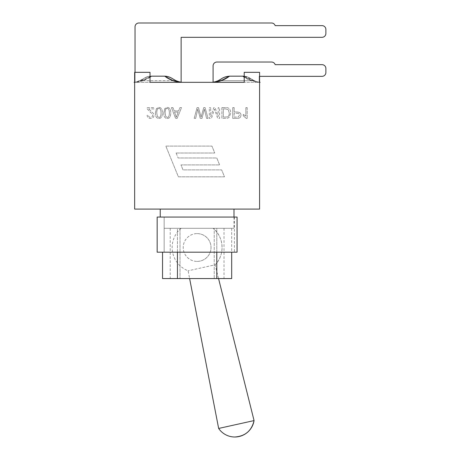 <?xml version="1.0" encoding="UTF-8"?>
<svg xmlns="http://www.w3.org/2000/svg" width="460" height="460" viewBox="0 0 460 460"><rect width="100%" height="100%" fill="white"/><g stroke="black" fill="none" stroke-linecap="round" stroke-linejoin="round"><path stroke-width="0.34" stroke-dasharray="2.3 1.72" d="M164.157 217.062L164.157 252.189L164.157 217.062L164.157 252.189L162.541 252.189L234.381 252.189L164.157 252.189L164.157 217.062L234.381 217.062L164.157 217.062M237.067 252.189L157.165 252.189L157.165 217.062L237.067 217.062L237.067 252.189M177.439 252.189L177.439 228.298L216.792 228.298L164.157 228.298L233.996 228.298L164.157 228.298L177.439 228.298L177.439 278.547L162.541 278.547M160.235 209.093L233.996 209.093L160.235 209.093M259.584 76.343L259.198 76.343L259.584 76.343L259.198 76.343L259.198 82.19A19.976 19.976 0 0 1 250.683 78.671C248.521 77.102 246.117 76.268 243.466 76.17L228.833 76.17L243.466 76.17C246.117 76.268 248.521 77.102 250.683 78.671A19.976 19.976 0 0 0 259.198 82.19A19.976 19.976 0 0 1 251.378 79.149A19.976 19.976 0 0 0 259.198 82.19A19.976 19.976 0 0 1 250.683 78.671A19.976 19.976 0 0 0 259.198 82.19L259.198 76.343L322.046 76.343A3.841 3.841 0 0 0 325.887 72.502A3.841 3.841 0 0 1 322.046 76.343A3.841 3.841 0 0 0 325.887 72.502L325.887 68.505L325.887 72.502A3.841 3.841 0 0 1 322.046 76.343A3.841 3.841 0 0 0 325.887 72.502L325.887 68.505A3.841 3.841 0 0 0 322.046 64.664A3.841 3.841 0 0 1 325.887 68.505A3.841 3.841 0 0 0 322.046 64.664L275.178 64.664L322.046 64.664A3.841 3.841 0 0 1 325.887 68.505A3.841 3.841 0 0 0 322.046 64.664L275.178 64.664A3.841 3.841 0 0 0 271.532 62.031A3.841 3.841 0 0 1 275.178 64.664A3.841 3.841 0 0 0 271.532 62.031L216.942 62.031A3.841 3.841 0 0 0 213.095 65.872A3.841 3.841 0 0 1 216.942 62.031A3.841 3.841 0 0 0 213.095 65.872A3.841 3.841 0 0 1 216.942 62.031L271.532 62.031L216.942 62.031A3.841 3.841 0 0 0 213.095 65.872L213.095 82.19A19.976 19.976 0 0 0 220.915 79.149C223.865 77.24 226.717 76.245 229.477 76.165C225.262 79.488 220.15 81.541 214.141 82.317L212.175 82.317C215.55 81.88 218.46 80.822 220.915 79.149A19.976 19.976 0 0 1 213.095 82.19L213.095 82.19A19.976 19.976 0 0 0 213.992 82.024M228.827 76.17C226.182 76.262 223.773 77.102 221.611 78.671C223.778 77.102 226.182 76.262 228.833 76.17C226.182 76.262 223.773 77.102 221.611 78.671A19.976 19.976 0 0 1 213.095 82.19L213.095 82.19A19.976 19.976 0 0 0 221.611 78.671C223.773 77.102 226.176 76.268 228.827 76.17L243.466 76.17C246.117 76.262 248.521 77.102 250.683 78.671C248.521 77.102 246.111 76.262 243.466 76.17L228.827 76.17C224.509 78.896 221.455 80.396 219.673 80.672C220.771 80.684 223.824 79.177 228.827 76.17C224.509 78.896 221.455 80.396 219.673 80.672C220.771 80.684 223.824 79.177 228.827 76.17C224.112 79.062 221.047 80.569 219.638 80.684C221.185 80.511 224.25 79.005 228.827 76.17C224.112 79.062 221.047 80.569 219.638 80.684C221.185 80.511 224.25 79.005 228.827 76.17M215.015 81.782A19.976 19.976 0 0 0 216.873 81.196M244.214 77.199L258.158 82.317L259.584 82.317L258.158 82.317C252.143 81.541 247.031 79.488 242.822 76.17C246.382 76.538 249.234 77.533 251.378 79.149L244.214 76.268M213.095 82.19L213.095 65.872L213.095 82.19A19.976 19.976 0 0 0 221.611 78.671L220.07 79.678M259.198 76.343L322.046 76.343L259.198 76.343M242.822 76.17L229.477 76.17M219.788 79.844L217.068 81.121M217.517 80.948L218.368 80.575M220.921 79.149L221.611 78.671C215.82 81.943 215.82 81.943 221.611 78.671C215.82 81.943 215.82 81.943 221.611 78.671L220.921 79.149M243.466 76.17C248.181 79.062 251.246 80.569 252.655 80.684C251.12 80.511 248.055 79.011 243.466 76.17C248.181 79.062 251.246 80.569 252.655 80.684C251.12 80.511 248.055 79.011 243.466 76.17C248.055 79.011 251.12 80.511 252.661 80.684C251.246 80.569 248.181 79.062 243.466 76.17C248.055 79.011 251.12 80.511 252.661 80.684C251.246 80.569 248.181 79.062 243.466 76.17M255.352 81.173L252.661 80.684L219.638 80.684L216.942 81.173L219.638 80.684L252.661 80.684L255.311 81.155L250.683 78.671C256.473 81.943 256.473 81.943 250.683 78.671C256.473 81.943 256.473 81.943 250.683 78.671C256.473 81.943 256.473 81.943 250.683 78.671L251.994 79.54M244.214 82.317L244.214 72.329L259.584 72.329L244.214 72.329L244.214 82.317L244.214 72.329L259.584 72.329L259.584 82.317L244.214 82.317L259.584 82.317L259.584 72.329L259.584 209.093L134.648 209.093L134.648 72.329L134.648 82.317L134.648 72.329L150.017 72.329L150.017 82.317L150.017 72.329L134.648 72.329L150.017 72.329L150.017 82.317L134.648 82.317L212.175 82.317M251.378 79.149C253.834 80.822 256.749 81.88 260.118 82.317C256.743 81.874 253.828 80.822 251.378 79.149M271.532 23A3.841 3.841 0 0 1 275.178 25.633A3.841 3.841 0 0 0 271.532 23L138.874 23A3.841 3.841 0 0 0 135.033 26.841A3.841 3.841 0 0 1 138.874 23L271.532 23A3.841 3.841 0 0 1 275.178 25.633A3.841 3.841 0 0 0 271.532 23L138.874 23A3.841 3.841 0 0 0 135.033 26.841A3.841 3.841 0 0 1 138.874 23A3.841 3.841 0 0 0 135.033 26.841L135.033 82.19A19.976 19.976 0 0 0 142.853 79.149L136.597 81.874L134.113 82.317C137.488 81.88 140.398 80.822 142.853 79.149A19.976 19.976 0 0 1 135.033 82.19A19.976 19.976 0 0 0 143.549 78.671C145.711 77.102 148.12 76.268 150.765 76.17C148.12 76.262 145.711 77.102 143.549 78.671C137.758 81.943 137.758 81.943 143.549 78.671C137.758 81.943 137.758 81.943 143.549 78.671A19.976 19.976 0 0 1 135.033 82.19L135.033 72.329M150.017 82.317L180.09 82.317C174.081 81.541 168.969 79.488 164.755 76.17L151.415 76.17C147.85 76.538 144.998 77.533 142.853 79.149C145.814 77.24 148.666 76.245 151.415 76.17C147.2 79.488 142.088 81.541 136.079 82.317L150.017 77.199M176.784 80.971A19.976 19.976 0 0 0 177.962 81.409M179.181 81.776A19.976 19.976 0 0 0 180.912 82.15M181.056 82.179A19.976 19.976 0 0 0 181.136 82.19L181.136 37.312L322.046 37.312A3.841 3.841 0 0 0 325.887 33.471A3.841 3.841 0 0 1 322.046 37.312A3.841 3.841 0 0 0 325.887 33.471A3.841 3.841 0 0 1 322.046 37.312A3.841 3.841 0 0 0 325.887 33.471L325.887 29.474A3.841 3.841 0 0 0 322.046 25.633A3.841 3.841 0 0 1 325.887 29.474A3.841 3.841 0 0 0 322.046 25.633A3.841 3.841 0 0 1 325.887 29.474L325.887 33.471L325.887 29.474A3.841 3.841 0 0 0 322.046 25.633L275.178 25.633M150.765 76.17L165.399 76.17C170.119 79.062 173.184 80.569 174.599 80.684C173.052 80.511 169.987 79.005 165.405 76.17C170.119 79.062 173.184 80.569 174.599 80.684C173.052 80.511 169.987 79.005 165.405 76.17L150.765 76.17C148.12 76.268 145.711 77.102 143.549 78.671C137.758 81.943 137.758 81.943 143.549 78.671C137.758 81.943 137.758 81.943 143.549 78.671A19.976 19.976 0 0 1 135.033 82.19A19.976 19.976 0 0 0 143.549 78.671C145.711 77.102 148.12 76.268 150.765 76.17L165.405 76.17C169.987 79.005 173.052 80.511 174.599 80.684C173.184 80.569 170.119 79.062 165.405 76.17C169.987 79.005 173.052 80.511 174.599 80.684C173.184 80.569 170.119 79.062 165.405 76.17L150.765 76.17C146.199 78.999 143.135 80.506 141.576 80.684C142.962 80.575 146.027 79.074 150.765 76.17C146.199 78.999 143.135 80.506 141.576 80.684C142.962 80.575 146.027 79.074 150.765 76.17C146.113 79.034 143.048 80.54 141.571 80.684C143.048 80.54 146.113 79.034 150.765 76.17C146.113 79.034 143.048 80.54 141.571 80.684C143.048 80.54 146.113 79.034 150.765 76.17M174.357 79.793L172.621 78.671C170.459 77.102 168.049 76.262 165.405 76.17C168.049 76.262 170.459 77.096 172.621 78.671A19.976 19.976 0 0 0 181.136 82.19L181.136 37.312L322.046 37.312L181.136 37.312L181.136 82.19A19.976 19.976 0 0 1 172.621 78.671C170.459 77.102 168.049 76.268 165.405 76.17C168.049 76.262 170.459 77.102 172.621 78.671A19.976 19.976 0 0 0 181.136 82.19A19.976 19.976 0 0 1 173.316 79.149C175.772 80.822 178.687 81.88 182.056 82.317M138.96 81.144L141.571 80.684L174.599 80.684L177.244 81.155L174.633 79.948M134.648 82.317L136.597 81.874M181.136 82.19L181.136 37.312L181.136 82.19A19.976 19.976 0 0 1 172.621 78.671C178.411 81.943 178.411 81.943 172.621 78.671L175.697 80.494M175.749 80.517L177.152 81.121M172.621 78.671L174.541 79.896M175.392 80.345L177.203 81.138M164.755 76.17C168.32 76.538 171.172 77.533 173.316 79.149M135.033 82.19L135.033 26.841L135.033 82.19M214.228 278.547L180.004 278.547L224.008 278.547L214.228 278.547L214.228 228.298L180.004 228.298L214.228 228.298L214.228 278.547M180.004 228.298L180.004 278.547L170.223 278.547L180.004 278.547L180.004 228.298L170.223 228.298L180.004 228.298M197.116 261.406A13.898 13.898 0 0 0 209.15 240.557A13.898 13.898 0 0 0 185.081 240.557A13.898 13.898 0 0 0 197.116 261.406M197.116 233.605A13.898 13.898 0 0 1 209.15 254.455A13.898 13.898 0 0 1 185.081 254.455A13.898 13.898 0 0 1 197.116 233.605M214.228 228.298L224.008 228.298L214.228 228.298M197.116 228.298L213.072 228.298L197.116 228.298M216.792 252.189L216.792 228.298L231.69 228.298L216.792 228.298L216.792 278.547L177.439 278.547M231.69 278.547L216.792 278.547M254.064 420.589L218.649 428.444M215.119 264.81A24.972 24.972 0 0 0 213.072 228.298C224.106 236.94 225.118 254.989 215.119 264.81L188.111 270.796L215.119 264.81L218.552 278.547M247.192 107.629L247.192 118.427L247.192 107.629L245.87 107.629L245.87 116.041L243.231 114.448L243.231 115.73L246.341 118.427L247.192 118.427L246.341 118.427L243.231 115.73L243.231 114.448L245.87 116.041L245.87 107.629L247.192 107.629M225.595 108.899L228.229 109.652L229.304 113.091C229.201 115.282 228.562 116.547 227.401 116.892L223.301 117.116L223.301 108.899L225.595 108.899L228.229 109.652L229.304 113.091C229.201 115.282 228.562 116.547 227.401 116.892L223.301 117.116L223.301 108.899L225.595 108.899M221.875 107.629L225.762 107.629L221.875 107.629L221.875 118.387L227.499 118.231L229.074 117.461L230.77 113.062C230.517 109.169 228.85 107.358 225.762 107.629C228.85 107.358 230.517 109.169 230.77 113.062L229.074 117.461L227.499 118.231L221.875 118.387L221.875 107.629M209.317 107.629L210.686 107.629L209.317 107.629L209.317 118.387L211.456 118.387L214.521 109.181L217.678 118.387L219.587 118.387L219.587 107.629L218.218 107.629L218.218 116.633L215.079 107.629L213.796 107.629L210.686 116.788L210.686 107.629L210.686 116.788L213.796 107.629L215.079 107.629L218.218 116.633L218.218 107.629L219.587 107.629L219.587 118.387L217.678 118.387L214.521 109.181L211.456 118.387L209.317 118.387L209.317 107.629M197.047 107.629L198.519 107.629L197.047 107.629L194.195 118.387L195.655 118.387L197.754 109.129L200.278 118.387L202.003 118.387L204.378 109.129L206.592 118.387L208.029 118.387L205.091 107.629L203.699 107.629L201.106 117.093L198.519 107.629L201.106 117.093L203.699 107.629L205.091 107.629L208.029 118.387L206.592 118.387L204.378 109.129L202.003 118.387L200.278 118.387L197.754 109.129L195.655 118.387L194.195 118.387L197.047 107.629M167.244 108.531C168.561 108.232 169.274 109.698 169.389 112.936C169.28 116.173 168.561 117.639 167.233 117.334L165.778 116.564L165.1 112.936C165.209 109.693 165.922 108.226 167.244 108.531C168.561 108.232 169.274 109.698 169.389 112.936C169.28 116.173 168.561 117.639 167.233 117.334L165.778 116.564L165.1 112.936C165.209 109.693 165.922 108.226 167.244 108.531M163.737 112.936L164.806 108.554L163.737 112.936C163.737 116.598 164.91 118.433 167.244 118.427C169.544 118.502 170.712 116.673 170.746 112.936C170.752 109.284 169.585 107.456 167.244 107.45L164.806 108.554L167.244 107.45C169.585 107.456 170.752 109.284 170.746 112.936C170.712 116.673 169.544 118.502 167.244 118.427C164.91 118.433 163.737 116.598 163.737 112.936M176.117 153.013L178.152 157.987L176.117 153.013L214.762 153.013L211.933 146.084L165.83 146.084L178.388 176.818L224.492 176.818L221.657 169.889L183.011 169.889L180.981 164.916L219.621 164.916L216.792 157.987L178.152 157.987L216.792 157.987L219.621 164.916L180.981 164.916L183.011 169.889L221.657 169.889L224.492 176.818L178.388 176.818L165.83 146.084L211.933 146.084L214.762 153.013L176.117 153.013M153.968 108.899L148.695 108.899L153.968 108.899L153.968 107.629L146.855 107.629L147.01 108.548L149.609 111.607C151.765 113.355 152.76 114.643 152.588 115.477C152.513 116.621 151.84 117.242 150.564 117.334C149.236 117.288 148.534 116.57 148.465 115.178L147.102 115.322C147.338 117.369 148.499 118.404 150.598 118.427C152.749 118.277 153.864 117.283 153.951 115.443C154.221 114.419 153.163 112.924 150.776 110.963L148.695 108.899L150.776 110.963C153.163 112.924 154.221 114.419 153.951 115.443C153.864 117.283 152.749 118.277 150.598 118.427C148.499 118.404 147.338 117.369 147.102 115.322L148.465 115.178C148.534 116.57 149.236 117.288 150.564 117.334C151.84 117.242 152.513 116.621 152.588 115.477C152.76 114.643 151.765 113.355 149.609 111.607L147.01 108.548L146.855 107.629L153.968 107.629L153.968 108.899M158.895 108.531C160.206 108.232 160.919 109.698 161.034 112.936C160.925 116.173 160.206 117.639 158.878 117.334L157.423 116.564L156.745 112.936C156.854 109.693 157.567 108.226 158.895 108.531C160.206 108.232 160.919 109.698 161.034 112.936C160.925 116.173 160.206 117.639 158.878 117.334L157.423 116.564L156.745 112.936C156.854 109.693 157.567 108.226 158.895 108.531M155.382 112.936L156.452 108.554L155.382 112.936C155.382 116.598 156.555 118.433 158.895 118.427C161.19 118.502 162.357 116.673 162.392 112.936C162.397 109.284 161.23 107.456 158.895 107.45L156.452 108.554L158.895 107.45C161.23 107.456 162.397 109.284 162.392 112.936C162.357 116.673 161.19 118.502 158.895 118.427C156.555 118.433 155.382 116.598 155.382 112.936M178.21 112.039L176.324 117.254L174.553 112.039L178.21 112.039L176.324 117.254L174.553 112.039L178.21 112.039M171.453 107.629L172.96 107.629L171.453 107.629L175.588 118.387L177.129 118.387L181.522 107.629L179.9 107.629L178.652 110.883L174.144 110.883L172.96 107.629L174.144 110.883L178.652 110.883L179.9 107.629L181.522 107.629L177.129 118.387L175.588 118.387L171.453 107.629M236.934 113.269C238.705 113.298 239.556 113.953 239.476 115.23L238.24 117.018L234.157 117.116L234.157 113.269L236.934 113.269C238.705 113.298 239.556 113.953 239.476 115.23L238.24 117.018L234.157 117.116L234.157 113.269L236.934 113.269M232.731 107.629L234.157 107.629L232.731 107.629L232.731 118.387L238.429 118.277C240.016 118.007 240.856 117.001 240.942 115.27C241.12 113.269 239.781 112.177 236.917 111.998L234.157 111.998L234.157 107.629L234.157 111.998L236.917 111.998C239.781 112.177 241.12 113.269 240.942 115.27C240.856 117.001 240.016 118.007 238.429 118.277L232.731 118.387L232.731 107.629M234.381 217.062L234.381 252.189M233.996 217.062L233.996 228.298M177.111 81.104L174.599 80.684L141.571 80.684L138.88 81.173M170.223 228.298L170.223 278.547M224.008 228.298L224.008 278.547M231.69 228.298L231.69 252.189M181.159 228.298A24.972 24.972 0 0 0 188.111 270.796L189.618 278.547"/><path stroke-width="0.69" d="M157.165 252.189L237.067 252.189L237.067 217.062L157.165 217.062L157.165 252.189M260.118 82.317L259.584 82.317L260.118 82.317M213.095 82.19L213.095 65.872A3.841 3.841 0 0 1 216.942 62.031L271.532 62.031A3.841 3.841 0 0 1 275.178 64.664A3.841 3.841 0 0 0 271.532 62.031L216.942 62.031L271.532 62.031A3.841 3.841 0 0 1 275.178 64.664L322.046 64.664A3.841 3.841 0 0 1 325.887 68.505L325.887 72.502A3.841 3.841 0 0 1 322.046 76.343L259.584 76.343M216.873 81.196A19.976 19.976 0 0 0 221.611 78.671M213.992 82.024A19.976 19.976 0 0 0 215.015 81.782M150.017 77.199L151.415 76.17L164.755 76.17C168.952 79.482 174.064 81.529 180.09 82.317L150.017 82.317L150.017 72.329L134.648 72.329L134.648 209.093L259.584 209.093L259.584 72.329L244.214 72.329L244.214 82.317L214.141 82.317C220.15 81.541 225.262 79.494 229.477 76.17C225.912 76.538 223.06 77.533 220.921 79.149C218.46 80.822 215.544 81.88 212.175 82.317M229.477 76.17L242.817 76.17L244.214 77.199M244.214 76.268L242.817 76.17M325.887 72.502L325.887 68.505L325.887 72.502M275.178 64.664L322.046 64.664L275.178 64.664M217.011 81.144L217.517 80.948M218.368 80.575L220.921 79.149M135.033 72.329L135.033 26.841A3.841 3.841 0 0 1 138.874 23L271.532 23A3.841 3.841 0 0 1 275.178 25.633L322.046 25.633A3.841 3.841 0 0 1 325.887 29.474L325.887 33.471A3.841 3.841 0 0 1 322.046 37.312L181.136 37.312L322.046 37.312L181.136 37.312L181.136 82.19M182.056 82.317C178.681 81.874 175.766 80.822 173.316 79.149C170.39 77.251 167.532 76.257 164.755 76.17M173.713 79.407L173.316 79.149A19.976 19.976 0 0 0 176.784 80.971M177.962 81.409A19.976 19.976 0 0 0 179.181 81.776M271.532 23L138.874 23L271.532 23A3.841 3.841 0 0 1 275.178 25.633L322.046 25.633L275.178 25.633M325.887 33.471L325.887 29.474L325.887 33.471M134.648 82.248L134.113 82.317L134.648 82.317M174.903 80.092L175.392 80.345M244.214 82.317L150.017 82.317M162.541 252.189L162.541 278.547L231.69 278.547L231.69 252.189M177.439 252.189L177.439 278.547M216.792 252.189L216.792 278.547M218.552 278.547L254.064 420.589C251.649 430.761 245.226 436.229 234.801 437A19.515 19.515 0 0 0 254.064 420.589L218.649 428.444A19.515 19.515 0 0 0 234.801 437M160.235 209.093L160.235 217.062M233.996 209.093L233.996 217.062M189.618 278.547L218.649 428.444"/></g></svg>
